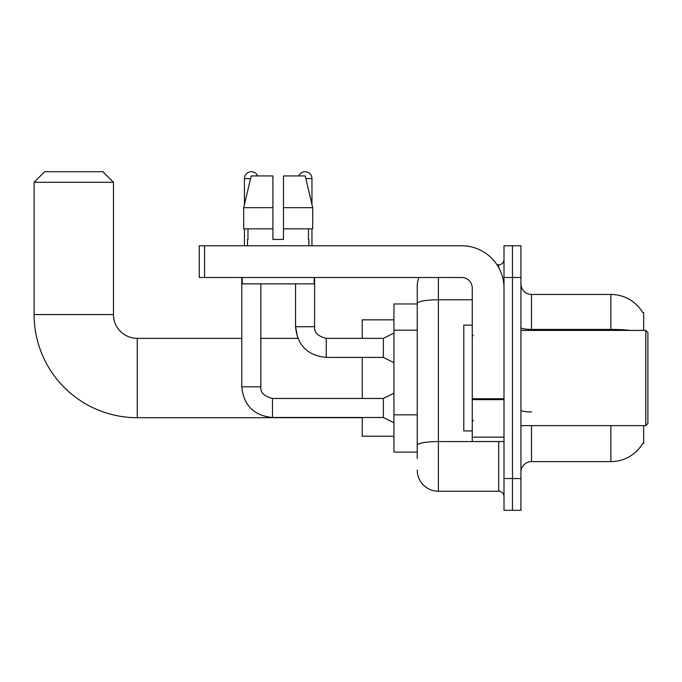 <?xml version="1.0" encoding="UTF-8"?>
<svg xmlns="http://www.w3.org/2000/svg" width="682" height="682" viewBox="0 0 682 682"><rect width="100%" height="100%" fill="white"/><g stroke="black" fill="none" stroke-linecap="round" stroke-linejoin="round"><path stroke-width="1.02" d="M643.672 330.42L643.672 312.433L642.708 312.561A37.033 37.033 0 0 0 610.867 294.445A37.033 37.033 0 0 1 642.623 312.433A37.033 37.033 0 0 0 610.867 294.445L531.508 294.445A10.58 10.58 0 0 1 520.929 283.865A10.58 10.58 0 0 0 531.508 294.445L531.508 330.42M643.672 425.645L643.672 443.632L642.811 443.317A37.033 37.033 0 0 1 610.867 461.62L531.508 461.62A10.58 10.58 0 0 0 520.929 472.2M417.239 458.449L417.239 303.464L417.239 303.967L393.957 303.967L393.957 452.098L417.239 452.098M512.463 478.551L512.463 510.298L520.929 510.298L520.929 478.551L512.463 478.551L512.463 510.298L503.998 510.298L503.998 478.551L512.463 478.551L512.463 277.514L512.463 478.551M503.998 478.551L503.998 245.776L512.463 245.776L512.463 277.514L512.463 245.776L520.929 245.776L520.929 478.551M438.398 277.514L438.398 491.253L498.713 491.253L498.713 441.518M497.025 264.821L498.713 264.821A5.294 5.294 0 0 0 503.998 259.527M417.239 323.848L417.239 285.98A21.159 21.159 0 0 1 419.004 277.514M417.239 448.927L417.239 421.195M472.259 299.79L438.398 299.79A21.159 3.674 180 0 0 417.239 303.464L417.239 285.98M503.998 496.539A5.294 5.294 0 0 0 498.713 491.253M438.398 491.253A21.159 21.159 0 0 1 417.239 470.086M283.49 239.425L272.911 239.425L283.49 239.425L272.911 239.425L283.49 239.425L283.49 175.939L305.195 175.939L312.714 207.678L312.714 228.845L283.49 228.845M298.733 175.939A6.88 6.88 0 0 1 311.955 178.582L311.955 204.455L312.714 207.678L283.49 207.678M272.911 207.678L272.911 228.845L243.687 228.845L243.687 207.678L251.206 175.939L272.911 175.939L272.911 207.678L243.687 207.678L244.446 204.455L244.446 178.582L250.575 178.582M362.219 417.708L137.261 417.708A103.161 103.161 0 0 1 34.1 314.547L34.1 182.29L44.68 171.702L102.88 171.702L113.459 182.29L34.1 182.29M137.261 417.708L137.261 338.357A23.81 23.81 0 0 1 113.459 314.547L113.459 182.29M362.219 357.402L362.219 398.459M362.219 417.503L362.219 436.224L393.957 436.224M393.957 319.841L362.219 319.841L362.219 338.357M244.446 178.582A6.88 6.88 0 0 1 257.677 175.939M393.957 422.789L383.378 417.503L383.378 398.459L393.957 393.164M241.803 277.514L241.803 386.813L260.848 386.813L260.848 283.865M244.446 228.845L244.446 245.776M393.957 362.688L383.378 357.402L383.378 338.357L393.957 333.063M295.553 283.865L295.553 326.712L314.598 326.712L314.598 277.514M311.955 228.845L311.955 245.776M503.998 441.518L472.259 441.518L472.259 398.731L503.998 398.731M503.998 288.094A42.327 42.327 0 0 0 461.671 245.776L204.557 245.776L204.557 277.514L461.671 277.514A10.58 10.58 0 0 1 472.259 288.094L472.259 398.731M204.557 277.514L199.272 277.514L199.272 245.776L204.557 245.776M247.515 239.425L247.975 239.425L247.515 239.425L247.515 245.776M308.886 239.425L308.426 239.425L308.886 239.425L308.886 245.776M308.426 228.845L308.426 239.425M272.911 228.845L272.911 239.425M247.975 239.425L247.975 228.845M242.229 277.514L242.229 283.865L314.18 283.865L314.18 277.514M312.714 228.845L312.714 207.678L305.195 175.939M251.206 175.939L243.687 207.678M645.786 330.42L647.9 332.535L647.9 423.531L645.786 425.645L645.786 330.42L520.929 330.42M472.259 325.126L463.794 325.126L463.794 430.939L472.259 430.939M417.239 330.199L393.957 330.199M417.239 414.844L393.957 414.844M531.508 425.645L531.508 461.62M610.867 461.62L610.867 425.645M642.708 312.561A37.033 37.033 0 0 0 610.867 294.445L610.867 329.415L531.508 329.415A10.58 1.841 0 0 1 520.929 327.582M630.705 330.42A37.033 6.428 180 0 0 610.867 329.415L610.867 330.42M520.929 277.514L503.998 277.514M531.508 411.954A10.58 1.841 -0 0 1 520.929 410.112M500.545 441.518A5.294 0.921 0 0 1 498.713 441.578L438.398 441.578A21.159 3.674 180 0 0 417.239 445.252M498.713 267.608L498.713 264.821M34.1 314.547L113.459 314.547M383.378 417.503L272.485 417.503C253.875 415.662 243.645 405.432 241.803 386.813C243.645 405.432 253.875 415.662 272.485 417.503C253.875 415.662 243.645 405.432 241.803 386.813C243.645 405.432 253.875 415.662 272.485 417.503L272.485 398.476C264.087 396.336 260.209 392.457 260.848 386.813C260.209 392.457 264.087 396.336 272.485 398.459C264.087 396.336 260.209 392.457 260.848 386.813C260.209 392.457 264.087 396.336 272.485 398.459C264.087 396.336 260.209 392.457 260.848 386.813M260.848 338.357L297.846 338.357L295.553 326.712C297.395 345.331 307.625 355.561 326.243 357.402L326.243 338.357L325.578 338.357M305.826 178.582L311.955 178.582M503.998 399.652L472.259 399.652M472.259 437.145L503.998 437.145M241.803 338.357L137.261 338.357M383.378 398.459L272.485 398.459M241.803 386.813C243.645 405.432 253.875 415.662 272.485 417.503M326.243 338.357C317.838 336.243 313.959 332.364 314.598 326.712C313.959 332.364 317.838 336.243 326.243 338.357C317.838 336.243 313.959 332.364 314.598 326.712C313.959 332.364 317.838 336.243 326.243 338.357C317.838 336.243 313.959 332.364 314.598 326.712C313.959 332.364 317.838 336.243 326.243 338.357C317.838 336.243 313.959 332.364 314.598 326.712C313.959 332.364 317.838 336.243 326.243 338.357C317.838 336.243 313.959 332.364 314.598 326.712C313.959 332.364 317.838 336.243 326.243 338.357L383.378 338.357M326.243 357.402C307.625 355.561 297.395 345.331 295.553 326.712C297.395 345.331 307.625 355.561 326.243 357.402C307.625 355.561 297.395 345.331 295.553 326.712C297.395 345.331 307.625 355.561 326.243 357.402L383.378 357.402M520.929 425.645L645.786 425.645M473.317 335.706L472.259 334.649M473.317 420.359L472.259 421.416"/></g></svg>
